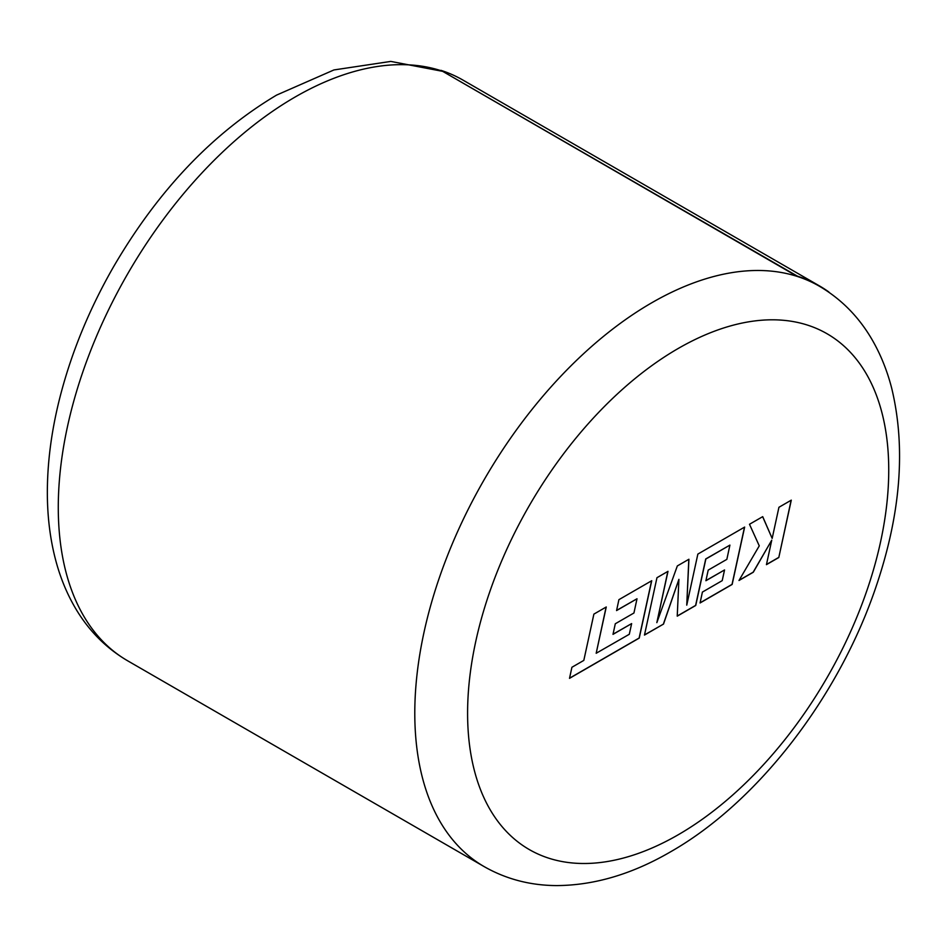<?xml version="1.0" encoding="UTF-8"?>
<svg xmlns="http://www.w3.org/2000/svg" width="947" height="947" viewBox="0 0 947 947"><rect width="100%" height="100%" fill="white"/><g stroke="black" fill="none" stroke-linecap="round" stroke-linejoin="round"><path stroke-width="1.42" d="M819.475 285.923L462.965 80.093A335.427 193.662 120 0 0 440.923 70.338L797.303 276.441A335.12 193.484 -60 0 1 819.321 286.183C841.173 298.992 858.74 316.76 871.998 339.511C880.568 354.285 887.138 370.502 891.683 388.175C906.042 447.824 900.751 514.209 875.833 587.329C838.793 696.838 757.789 802.216 670.429 851.898C632.158 874.14 594.219 885.374 556.599 885.587C530.308 885.457 506.183 879.147 484.201 866.635A335.12 193.484 -60 0 1 432.826 598.102A335.12 193.484 -60 0 1 651.761 302.78A335.12 193.484 -60 0 1 797.303 276.441L797.433 276.169A335.427 193.662 -60 0 1 819.475 285.923A335.427 193.662 -60 0 1 828.874 291.996L828.767 292.161M629.293 634.277L596.184 653.264L606.258 606.98L593.887 614.118L583.814 660.402L571.917 667.268L569.514 678.348L639.237 638.089L651.725 580.724L618.912 599.664L616.568 610.566L637.011 598.764L633.934 613.005L615.29 623.765L613.005 634.36L631.637 623.6L629.293 634.277M644.469 635.07L663.516 624.073L678.904 579.351L677.235 616.154L695.737 605.464L705.846 559.026L729.912 545.117L726.846 559.357L708.202 570.118L705.906 580.724L724.55 569.952L722.206 580.641L702.414 592.064L700.07 602.967L732.149 584.441L744.65 527.077L697.856 554.09L686.753 605.145L688.919 559.251L677.342 565.927L656.839 622.641L667.99 571.337L656.958 577.706L644.469 635.07M778.801 557.511L791.29 500.146L778.931 507.284L772.172 538.417L762.714 516.648L749.491 524.271L759.269 545.863L738.991 580.487L753.291 572.237L771.746 540.192L766.443 564.649L778.801 557.511L791.147 500.229M440.923 70.338L797.433 276.169M766.466 564.507L778.694 557.44M739.11 580.31L753.185 572.177L771.746 540.192M772.172 538.417L762.643 516.683M644.493 634.928L663.516 624.073M656.839 622.641L667.848 571.408M686.753 605.145L688.812 559.31M700.093 602.825L732.043 584.382L744.508 527.159M705.941 580.582L724.55 569.952M677.235 616.024L695.619 605.405L705.728 558.955L729.912 545.117M663.409 624.002L678.904 579.351M613.029 634.218L631.637 623.6M616.592 610.424L637.011 598.764M569.538 678.206L639.13 638.029L651.583 580.807M596.184 653.264L606.116 607.051M678.159 348.508A297.784 171.928 120 0 0 467.593 713.221A297.784 171.928 120 0 0 678.159 834.804A297.784 171.928 120 0 0 888.736 470.079A297.784 171.928 120 0 0 678.159 348.508M440.793 70.611A335.12 193.484 120 0 0 295.251 96.949A335.12 193.484 120 0 0 76.316 392.271A335.12 193.484 120 0 0 127.691 660.817C105.875 648.032 88.331 630.288 75.085 607.595C66.562 592.964 60.028 576.901 55.482 559.405C50.132 538.819 47.421 516.837 47.35 493.434C47.279 463.119 51.351 431.607 59.543 398.888C70.93 353.811 88.876 309.858 113.403 267.03C157.818 190.797 212.211 133.491 276.583 95.102L333.924 69.948L390.78 61.413L445.362 71.865M484.201 866.635L127.691 660.817"/></g></svg>
